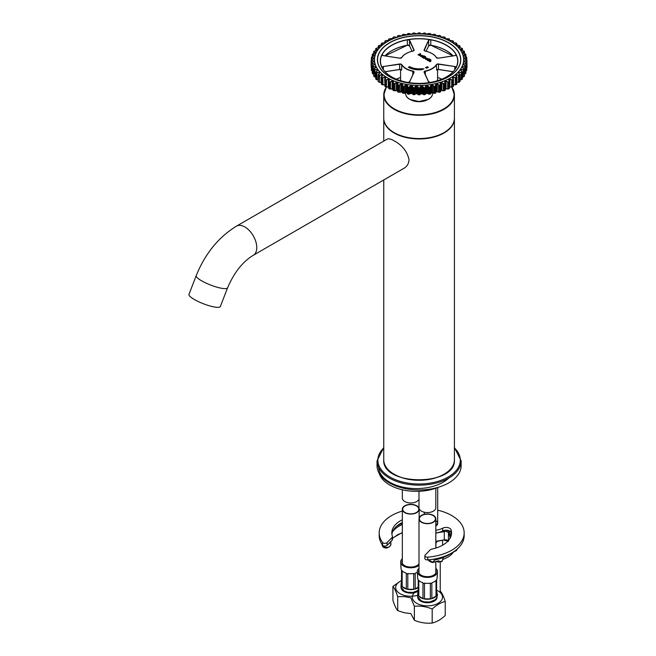<?xml version="1.0" encoding="UTF-8"?>
<svg xmlns="http://www.w3.org/2000/svg" width="656" height="656" viewBox="0 0 656 656"><rect width="100%" height="100%" fill="white"/><g stroke="black" fill="none" stroke-linecap="round" stroke-linejoin="round"><path stroke-width="0.98" d="M451.763 87.125A35.326 20.393 180 0 1 454.411 94.874L454.411 118.154A35.326 20.393 180 0 1 432.599 137.006A35.326 20.393 180 0 1 394.1 132.578A35.326 20.393 180 0 1 383.752 118.154L383.752 94.874A35.326 20.393 180 0 1 386.4 87.125M426.515 100.245L426.515 100.245A12.284 7.093 180 0 1 411.632 100.237M409.016 159.687C407.261 151.536 402.292 145.247 394.1 140.819C390.869 138.941 388.549 138.383 387.147 139.146L236.472 226.14A16.826 9.717 60 0 1 244.885 226.976A16.826 9.717 60 0 1 255.873 241.802A16.826 9.717 60 0 1 253.29 255.282L403.973 168.289C407.138 166.419 408.819 163.557 409.016 159.687M227.599 287.804A16.826 3.559 21.2 0 1 217.866 287.426A16.826 3.559 21.2 0 1 201.613 280.801A16.826 3.559 21.2 0 1 196.234 275.635L188.969 294.347A16.826 3.559 21.2 0 0 194.356 299.513A16.826 3.559 21.2 0 0 210.601 306.139A16.826 3.559 21.2 0 0 220.342 306.516L227.599 287.804C234.077 272.593 242.646 261.752 253.29 255.282M421.464 522.258A8.413 4.854 -0 0 0 430.631 523.316A8.413 4.854 -0 0 0 435.822 518.83A8.413 4.854 -0 0 0 427.409 513.968A8.413 4.854 -0 0 0 418.995 518.83A8.413 4.854 -0 0 0 421.464 522.258M421.726 522.11A8.044 4.641 -0 0 0 430.484 523.119A8.044 4.641 -0 0 0 435.453 518.83A8.044 4.641 -0 0 0 427.409 514.181A8.044 4.641 -0 0 0 419.373 518.83A8.044 4.641 -0 0 0 421.726 522.11M418.995 568.35A10.094 5.83 0 0 0 417.314 571.573A10.094 5.83 0 0 0 420.275 575.697A10.094 5.83 0 0 0 431.271 576.96A10.094 5.83 0 0 0 437.503 571.573A10.094 5.83 0 0 0 435.822 568.35M418.995 570.015A8.831 5.1 0 0 0 418.577 571.573A8.831 5.1 0 0 0 421.168 575.181A8.831 5.1 0 0 0 430.787 576.288A8.831 5.1 0 0 0 436.24 571.573A8.831 5.1 0 0 0 435.822 570.015M417.741 593.614A9.676 5.584 0 0 0 417.733 593.68A9.676 5.584 0 0 0 420.57 597.624A9.676 5.584 0 0 0 436.01 596.238A9.676 5.584 0 0 0 437.085 593.68A9.676 5.584 0 0 0 437.085 593.614M417.314 571.573L417.683 578.125A9.742 5.625 0 0 0 418.118 579.453A78.007 63.689 180 0 0 418.192 580.06A9.676 5.584 0 0 0 418.815 580.921A78.007 45.034 -60 0 1 418.758 580.347A9.742 5.625 0 0 0 422.923 582.749A78.007 45.034 120 0 0 422.972 583.323A9.676 5.584 0 0 0 424.465 583.676L424.465 583.118A9.742 5.625 0 0 0 430.352 583.118L430.352 583.676A9.676 5.584 0 0 0 431.845 583.323L431.845 598.518A9.676 5.584 0 0 0 436.01 596.115L436.01 580.921A9.676 5.584 0 0 0 436.625 580.06L436.625 595.254A9.676 5.584 0 0 0 437.085 593.549A9.676 5.584 0 0 0 436.625 591.851M430.352 583.118L430.352 598.871A9.676 5.584 0 0 1 424.465 598.871L430.352 598.871M424.465 583.118L424.465 598.871M422.972 583.323L422.972 598.518A9.676 5.584 0 0 1 418.815 596.115L422.972 598.518M418.815 580.404L418.815 596.115M418.192 580.06L418.192 595.254A9.676 5.584 0 0 1 417.733 593.549L417.733 593.68M418.192 591.851A9.676 5.584 0 0 0 417.733 593.549M436.625 580.06A78.007 63.689 180 0 0 436.699 579.453A9.742 5.625 0 0 0 437.134 578.125L437.503 571.573M431.845 583.323A78.007 45.034 -120 0 0 431.894 582.749A9.742 5.625 0 0 0 436.06 580.347A78.007 45.034 60 0 1 436.01 580.921L436.01 580.404M431.845 598.518L436.01 596.115M418.995 491.287L418.995 507.719A8.413 4.854 -0 0 0 421.464 511.147A8.413 4.854 -0 0 0 430.631 512.205A8.413 4.854 -0 0 0 435.822 507.719L435.822 488.253M419.742 600.56A8.159 4.707 180 0 1 419.282 599.371M435.535 599.371A8.159 4.707 180 0 1 435.076 600.56M436.232 598.6A9.004 5.199 180 0 1 436.388 599.24M392.928 586.366L392.928 600.363C394.527 605.324 396.117 608.752 397.708 610.654L404.358 612.77L410.845 613.573L414.362 620.273C420.299 622.724 426.244 623.643 432.189 623.028C436.535 622.044 440.889 619.535 445.235 615.492L445.235 601.495C440.889 602.479 436.535 604.988 432.189 609.03C426.244 606.579 420.299 605.66 414.362 606.275L410.845 597.796L404.358 596.599L397.708 596.657C396.117 591.696 394.527 588.268 392.928 586.366L401.538 580.355M413.255 592.934L414.371 592.138M414.362 620.273L414.362 606.275M432.189 623.028L432.189 609.03M436.789 598.526A9.676 5.584 0 0 0 436.576 598.108M418.249 598.108A9.676 5.584 0 0 0 418.036 598.526M417.741 597.124A9.676 5.584 0 0 0 417.741 597.149A9.676 5.584 0 0 0 420.57 601.101A9.676 5.584 0 0 0 431.115 602.315A9.676 5.584 0 0 0 437.085 597.149A9.676 5.584 0 0 0 437.085 597.124M415.527 591.778A15.088 8.708 0 0 0 416.74 603.315A15.088 8.708 0 0 0 438.741 602.905A15.088 8.708 0 0 0 436.625 590.252M440.463 591.204C442.054 593.106 443.645 596.534 445.235 601.495M454.411 447.466L461.143 460.873L461.143 465.686A42.058 24.28 180 0 1 435.182 488.113A42.058 24.28 180 0 1 389.344 482.857A42.058 24.28 180 0 1 377.028 465.686L377.028 460.873L383.752 447.466M451.451 534.263A29.864 17.236 -0 0 0 451.066 532.565A5.043 2.911 180 0 0 447.72 530.327A5.043 2.911 180 0 0 442.71 530.925A15.072 8.7 180 0 1 435.822 532.975M402.341 522.504A29.864 17.236 -0 0 0 391.911 534.263M392.444 539.134A2.526 1.46 180 0 1 392.493 539.429A2.526 1.46 180 0 1 392.165 540.15L387.089 545.349A2.526 1.46 180 0 1 384.744 546.087A2.526 1.46 180 0 1 382.563 545.202L382.563 542.455A2.526 1.46 -0 0 0 384.744 543.34A2.526 1.46 -0 0 0 387.089 542.602L387.089 545.349M435.822 530.228A15.072 8.7 -0 0 0 442.71 528.178A5.043 2.911 -0 0 1 447.72 527.58A5.043 2.911 -0 0 1 451.066 529.818A29.864 17.236 -0 0 1 451.541 532.893A29.864 17.236 -0 0 1 431.623 549.146A2.526 1.46 -0 0 0 430.262 549.81L425.186 555.009A2.526 1.46 -0 0 0 424.858 555.722L424.858 558.469A2.526 1.46 180 0 0 427.745 559.912A42.476 24.526 -0 0 0 464.161 535.64L464.161 532.893A42.476 24.526 -0 0 0 437.708 510.179M402.341 511.057A42.476 24.526 -0 0 0 379.201 532.893L379.201 535.64A42.476 24.526 -0 0 0 382.563 545.202M437.273 524.751A6.732 3.887 -0 0 0 435.822 523.422M424.858 555.722A2.526 1.46 -0 0 0 427.745 557.165A42.476 24.526 -0 0 0 464.161 532.893M379.201 532.893A42.476 24.526 -0 0 0 382.563 542.455M402.341 519.757A29.864 17.236 -0 0 0 391.821 532.893A29.864 17.236 -0 0 0 392.444 536.387A2.526 1.46 -0 0 1 392.493 536.682A2.526 1.46 -0 0 1 392.165 537.403L387.089 542.602M435.822 526.071A6.732 3.887 -0 0 0 436.839 525.284A6.732 3.887 -0 0 0 437.708 523.373A6.732 3.887 -0 0 0 435.822 520.675M383.571 547.071L382.792 546.612C387.417 548.17 390.099 547.416 390.82 544.349M392.493 538.125L402.341 532.516M382.202 544.685L382.792 546.612M451.681 553A39.959 23.067 180 0 1 443.833 557.223L443.046 558.01A4196.94 765.806 94.9 0 1 442.3 560.962L438.11 562.167L438.831 561.839L438.487 561.11L438.971 560.765L438.479 561.118L438.971 560.765A39.417 22.755 180 0 1 432.558 562.299L428.647 559.83M438.487 561.11L438.971 560.765L438.831 561.839M438.602 561.774L437.97 562.061L437.347 561.438M436.019 561.602L432.747 562.315M442.669 559.494C447.909 557.575 451.517 555.074 453.517 551.975L456.494 550.523L457.134 549.146M442.3 560.962L441.882 561.192L442.3 560.962M443.833 557.223A39.959 23.067 -0 0 1 434.879 559.97L432.599 562.176M448.802 478.06A37.851 21.853 180 0 1 406.827 487.875A37.851 21.853 180 0 1 378.586 467.433M438.618 487.187A37.851 21.853 180 0 1 379.152 473.312M440.233 561.946L440.233 589.998A9.25 5.338 180 0 1 440.053 591.04M442.587 545.202L442.587 540.495M435.904 548.047L435.904 543.209L437.15 541.43M413.723 100.901A11.103 6.412 0 0 0 417.429 101.623M420.734 101.623A11.103 6.412 0 0 0 424.44 100.901M408.376 67.265A15.137 8.741 0 0 0 421.71 69.692L423.973 68.839L421.423 68.732A13.456 7.774 180 0 1 409.565 66.576L408.376 67.265M427.835 58.712A1.271 0.73 0 0 0 427.466 58.31L425.678 58.327L425.646 59.352A1.296 0.746 0 0 0 426.351 59.573L427.835 58.786A1.271 0.73 0 0 0 427.466 58.384L427.466 58.31M427.466 58.384L425.678 58.327L425.646 59.352M419.151 55.563L420.291 54.538L417.954 54.874L420.611 53.784L419.914 54.186L420.619 54.358L420.537 55.211L419.151 55.563M419.209 55.596L420.291 54.538M419.914 54.186L420.619 54.358L420.537 55.211M420.586 56.506L420.627 55.481L422.415 55.465L422.226 56.506L420.586 56.432L420.627 55.407L422.415 55.391L422.8 55.899M420.586 56.432L420.627 55.481M424.44 56.605L422.685 57.285A0.951 0.549 0 0 0 423.038 57.408L422.694 57.556A1.23 0.713 180 0 1 422.234 57.384L423.292 55.94L424.473 56.022L423.948 56.326L424.44 56.605M422.694 57.047L422.685 57.359A0.951 0.549 0 0 0 422.94 57.457M422.234 57.384L423.259 56.285M423.546 57.908L425.646 56.695L424.957 57.097L425.933 57.507L425.498 58.253L423.842 58.31A1.041 0.599 180 0 1 423.546 57.908M424.957 57.097L425.933 57.507L425.498 58.253M429.188 59.352L429.68 59.63L427.925 60.311A0.951 0.549 0 0 0 428.286 60.434L427.933 60.59A1.23 0.713 180 0 1 427.474 60.409L428.532 58.966L429.713 59.048L429.188 59.352L429.623 59.663M427.933 60.073L427.925 60.385A0.951 0.549 0 0 0 428.179 60.483M427.474 60.409L428.499 59.311M429.664 60.459L428.253 60.819L430.91 59.737L430.221 60.131L430.918 60.303L430.844 61.156L429.844 61.738L429.459 61.516L430.598 60.491L429.664 60.459M430.221 60.131L430.918 60.303L430.844 61.156M429.516 61.549L430.598 60.491M426.736 67.133L427.54 67.666L428.27 67.183L426.785 68.298L427.335 67.716L426.531 67.248L425.498 67.584L427.458 66.707L426.736 67.133L428.491 67.379M383.366 55.662L383.325 55.653A1.853 1.066 0 0 1 382.005 54.874L382.12 54.276A38.778 22.386 180 0 1 407.351 39.704L408.327 39.68L407.376 39.868A38.696 22.337 180 0 0 382.202 54.407L382.005 54.874A38.606 22.288 0 0 0 382.005 67.289L382.169 67.453A1.681 0.968 0 0 1 383.366 66.748L383.366 69.725M408.294 82.492L407.351 82.385A38.778 22.386 180 0 1 382.12 67.814L382.005 67.289A1.853 1.066 0 0 1 383.325 66.518L399.652 64.231L399.652 69.446A1.681 0.968 180 0 1 401.669 70.061L401.669 64.837A18.507 10.685 0 0 0 412.821 71.274L412.878 71.045A18.335 10.586 0 0 1 401.825 64.665A1.853 1.066 0 0 0 399.611 63.993L383.325 66.518M412.821 51.168L412.878 51.119A1.853 1.066 0 0 0 414.043 49.84L409.68 40.442A1.853 1.066 0 0 0 408.327 39.68A38.606 22.288 0 0 1 429.836 39.68L430.812 39.704A38.778 22.386 180 0 1 446.506 45.215A38.778 22.386 180 0 1 456.043 54.276L456.158 54.874L455.961 54.407A38.696 22.337 180 0 0 430.787 39.868L429.836 39.68A1.853 1.066 0 0 0 428.491 40.442L424.129 49.84A1.853 1.066 0 0 0 425.285 51.119A18.335 10.586 0 0 1 436.338 57.498A1.853 1.066 0 0 0 438.561 58.171L454.838 55.653A1.853 1.066 0 0 0 456.158 54.874A38.606 22.288 0 0 1 456.158 67.289L456.043 67.814A38.778 22.386 180 0 1 430.812 82.385L429.877 82.492M400.578 69.528L400.578 78.663A18.507 10.685 0 0 0 400.964 80.836M437.199 80.836A18.507 10.685 0 0 0 437.585 78.663L437.585 69.528M436.732 69.79L436.338 64.665A18.335 10.586 0 0 1 425.285 71.045A1.853 1.066 0 0 0 424.129 72.332L428.491 81.729A1.853 1.066 0 0 0 429.836 82.492A38.606 22.288 0 0 1 408.327 82.492A1.853 1.066 0 0 0 409.68 81.729L414.043 72.332A1.853 1.066 0 0 0 412.878 71.045M389.5 79.261L389.016 81.885A47.822 27.609 0 0 0 389.516 82.123L392.764 80.762A44.879 25.912 0 0 0 393.469 81.049L393.37 83.697A47.822 27.609 0 0 0 393.912 83.894L396.995 82.328A44.879 25.912 0 0 0 397.757 82.574L398.044 85.214A47.822 27.609 0 0 0 398.627 85.378L401.513 83.615A44.879 25.912 0 0 0 402.308 83.804L402.989 86.42A47.822 27.609 0 0 0 403.596 86.543L406.244 84.599A44.879 25.912 0 0 0 407.073 84.739L408.13 87.297A47.822 27.609 0 0 0 408.754 87.379L411.14 85.272A44.879 25.912 0 0 0 411.993 85.362L413.411 87.83A47.822 27.609 0 0 0 414.051 87.879L416.134 85.633A44.879 25.912 0 0 0 417.003 85.657L418.766 88.027A47.822 27.609 0 0 0 419.405 88.027L421.168 85.657A44.879 25.912 0 0 0 422.029 85.633L424.12 87.879A47.822 27.609 0 0 0 424.76 87.83L426.17 85.362A44.879 25.912 0 0 0 427.031 85.272L429.409 87.379A47.822 27.609 0 0 0 430.041 87.297L431.09 84.739A44.879 25.912 0 0 0 431.927 84.599L434.575 86.543A47.822 27.609 0 0 0 435.182 86.42L435.855 83.804A44.879 25.912 0 0 0 436.658 83.615L439.545 85.378A47.822 27.609 0 0 0 440.119 85.214L440.414 82.574A44.879 25.912 0 0 0 441.168 82.328L444.251 83.894A47.822 27.609 0 0 0 444.801 83.697L444.694 81.049A44.879 25.912 0 0 0 445.408 80.762L448.647 82.123A47.822 27.609 0 0 0 449.147 81.885L448.663 79.261A44.879 25.912 0 0 0 449.311 78.925L452.673 80.073A47.822 27.609 0 0 0 453.124 79.811L452.255 77.228A44.879 25.912 0 0 0 452.837 76.85L456.273 77.777A47.822 27.609 0 0 0 456.674 77.49L455.428 74.973A44.879 25.912 0 0 0 455.936 74.563L459.405 75.268A47.822 27.609 0 0 0 459.741 74.948L458.15 72.529A44.879 25.912 0 0 0 458.569 72.086L462.029 72.562A47.822 27.609 0 0 0 462.308 72.234L460.381 69.921A44.879 25.912 0 0 0 460.709 69.462L464.112 69.716A47.822 27.609 0 0 0 464.325 69.364L462.086 67.191A44.879 25.912 0 0 0 462.324 66.707L465.637 66.74A47.822 27.609 0 0 0 465.776 66.379L463.251 64.362A44.879 25.912 0 0 0 463.398 63.87L466.564 63.698A47.822 27.609 0 0 0 466.637 63.329L463.866 61.475A44.879 25.912 0 0 0 463.915 60.975L466.9 60.606A47.822 27.609 0 0 0 466.9 60.237L463.915 58.573A44.879 25.912 0 0 0 463.866 58.072L466.637 57.515A47.822 27.609 0 0 0 466.564 57.146L463.398 55.678A44.879 25.912 0 0 0 463.251 55.186L465.776 54.456A47.822 27.609 0 0 0 465.637 54.095L462.324 52.841A44.879 25.912 0 0 0 462.086 52.365L464.325 51.48A47.822 27.609 0 0 0 464.112 51.127L460.709 50.094A44.879 25.912 0 0 0 460.381 49.626L462.308 48.61A47.822 27.609 0 0 0 462.029 48.273L458.569 47.462A44.879 25.912 0 0 0 458.15 47.027L459.741 45.887A47.822 27.609 0 0 0 459.405 45.576L455.936 44.985A44.879 25.912 0 0 0 455.428 44.575L456.674 43.353A47.822 27.609 0 0 0 456.273 43.058L452.837 42.697A44.879 25.912 0 0 0 452.255 42.328L453.124 41.025A47.822 27.609 0 0 0 452.673 40.762L449.311 40.623A44.879 25.912 0 0 0 448.663 40.287L449.147 38.95A47.822 27.609 0 0 0 448.647 38.72L445.408 38.786A44.879 25.912 0 0 0 444.694 38.499L444.801 37.138A47.822 27.609 0 0 0 444.251 36.941L441.168 37.22A44.879 25.912 0 0 0 440.414 36.982L440.119 35.629A47.822 27.609 0 0 0 439.545 35.465L436.658 35.932A44.879 25.912 0 0 0 435.855 35.744L435.182 34.424A47.822 27.609 0 0 0 434.575 34.301L431.927 34.948A44.879 25.912 0 0 0 431.09 34.809L430.041 33.546A47.822 27.609 0 0 0 429.409 33.464L427.031 34.276A44.879 25.912 0 0 0 426.17 34.194L424.76 33.005A47.822 27.609 0 0 0 424.12 32.964L422.029 33.923A44.879 25.912 0 0 0 421.168 33.891L419.405 32.808A47.822 27.609 0 0 0 418.766 32.808L417.003 33.891A44.879 25.912 0 0 0 416.134 33.923L414.051 32.964A47.822 27.609 0 0 0 413.411 33.005L411.993 34.194A44.879 25.912 0 0 0 411.14 34.276L408.754 33.464A47.822 27.609 0 0 0 408.13 33.546L407.073 34.809A44.879 25.912 0 0 0 406.244 34.948L403.596 34.301A47.822 27.609 0 0 0 402.989 34.424L402.308 35.744A44.879 25.912 0 0 0 401.513 35.932L398.627 35.465A47.822 27.609 0 0 0 398.044 35.629L397.757 36.982A44.879 25.912 0 0 0 396.995 37.22L393.912 36.941A47.822 27.609 0 0 0 393.37 37.138L393.469 38.499A44.879 25.912 0 0 0 392.764 38.786L389.516 38.72A47.822 27.609 0 0 0 389.016 38.95L389.5 40.287A44.879 25.912 0 0 0 388.86 40.623L385.498 40.762A47.822 27.609 0 0 0 385.039 41.025L385.908 42.328A44.879 25.912 0 0 0 385.334 42.697L381.899 43.058A47.822 27.609 0 0 0 381.497 43.353L382.735 44.575A44.879 25.912 0 0 0 382.235 44.985L378.766 45.576A47.822 27.609 0 0 0 378.422 45.887L380.021 47.027A44.879 25.912 0 0 0 379.594 47.462L376.134 48.273A47.822 27.609 0 0 0 375.855 48.61L377.79 49.626A44.879 25.912 0 0 0 377.454 50.094L374.051 51.127A47.822 27.609 0 0 0 373.838 51.48L376.085 52.365A44.879 25.912 0 0 0 375.839 52.841L372.534 54.095A47.822 27.609 0 0 0 372.387 54.456L374.912 55.186A44.879 25.912 0 0 0 374.773 55.678L371.599 57.146A47.822 27.609 0 0 0 371.526 57.515L374.305 58.072A44.879 25.912 0 0 0 374.256 58.573L371.263 60.237A47.822 27.609 0 0 0 371.263 60.606L374.256 60.975A44.879 25.912 0 0 0 374.305 61.475L371.526 63.329A47.822 27.609 0 0 0 371.599 63.698L374.773 63.87A44.879 25.912 0 0 0 374.912 64.362L372.387 66.379A47.822 27.609 0 0 0 372.534 66.74L375.839 66.707A44.879 25.912 0 0 0 376.085 67.191L373.838 69.364A47.822 27.609 0 0 0 374.051 69.716L377.454 69.462A44.879 25.912 0 0 0 377.79 69.921L375.855 72.234A47.822 27.609 0 0 0 376.134 72.562L379.594 72.086A44.879 25.912 0 0 0 380.021 72.529L378.422 74.948A47.822 27.609 0 0 0 378.766 75.268L382.235 74.563A44.879 25.912 0 0 0 382.735 74.973L381.497 77.49A47.822 27.609 0 0 0 381.899 77.777L385.334 76.85A44.879 25.912 0 0 0 385.908 77.228L385.039 79.811A47.822 27.609 0 0 0 385.498 80.073L388.86 78.925A44.879 25.912 0 0 0 389.5 79.261L389.418 79.45A45.002 25.986 180 0 1 388.77 79.114L385.408 80.253A47.945 27.683 180 0 1 384.949 79.991L384.769 79.204L385.818 77.408A45.002 25.986 180 0 1 385.236 77.031L381.8 77.957A47.945 27.683 180 0 1 381.398 77.662L381.185 77.26M384.711 84.813L382.842 84.878M381.628 82.484L379.676 82.426M378.168 79.909L376.052 79.351L378.168 79.934M375.65 77.129L374.051 76.539M375.839 67.617L375.962 67.338A45.002 25.986 180 0 1 375.724 66.863L372.411 66.896A47.945 27.683 180 0 1 372.272 66.527L372.272 73.087L372.731 72.586L372.272 73.087A47.945 27.683 0 0 0 372.411 73.456L372.534 73.57M372.264 71.061L371.599 70.52M466.564 70.52L465.908 71.061M465.637 73.57L464.497 74.161L465.752 73.456L465.752 66.896L462.447 66.863A45.002 25.986 180 0 1 462.201 67.338L462.324 67.617M464.112 76.539L462.521 77.129M462.341 79.056L461.102 79.737L462.144 79.286L462.144 72.726L458.675 72.258A45.002 25.986 180 0 1 458.257 72.693L459.848 75.12A47.945 27.683 180 0 1 459.512 75.44L456.035 74.735A45.002 25.986 180 0 1 455.535 75.145L455.461 75.424M461.127 79.786L460.004 79.909M459.749 81.779L456.543 82.484M456.363 84.534A47.822 27.609 180 0 0 456.674 84.312L453.46 84.813M452.755 86.846A47.822 27.609 180 0 0 453.124 86.633L449.311 87.043M449.409 88.289L449.147 88.716A47.822 27.609 180 0 1 448.72 88.913L448.72 82.312L445.481 80.95A45.002 25.986 180 0 1 444.768 81.246L445.301 83.14L444.866 83.894A47.945 27.683 180 0 1 444.317 84.091L441.234 82.525A45.002 25.986 180 0 1 440.471 82.771L440.742 91.545L440.151 92.045A47.822 27.609 180 0 1 439.586 92.184M449.147 88.716L445.408 88.872A44.879 25.912 180 0 1 445.334 88.904M445.162 90.118L444.801 90.52A47.822 27.609 180 0 1 444.309 90.7M444.801 90.52L441.168 90.446A44.879 25.912 180 0 1 440.742 90.577M440.586 91.66L440.119 92.037L440.734 91.496L440.734 84.87M440.151 92.045L436.658 91.725A44.879 25.912 180 0 1 435.896 91.914L435.543 84.214M435.74 92.898L435.182 93.242A47.822 27.609 180 0 1 434.608 93.357L434.616 86.74L431.96 84.804A45.002 25.986 180 0 1 431.123 84.944L430.836 86.863L430.065 87.494A47.945 27.683 180 0 1 429.434 87.584L428.36 87.191L427.048 85.477A45.002 25.986 180 0 1 426.195 85.567L425.637 87.453L424.768 88.035A47.945 27.683 180 0 1 424.129 88.076L423.112 87.625L422.038 85.829A45.002 25.986 180 0 1 421.168 85.862L420.357 87.707L419.405 88.232A47.945 27.683 180 0 1 418.758 88.232L417.806 87.707L416.995 85.862A45.002 25.986 180 0 1 416.125 85.829L415.059 87.625L414.034 88.076A47.945 27.683 180 0 1 413.395 88.035L412.526 87.453L411.976 85.567A45.002 25.986 180 0 1 411.115 85.477L409.811 87.191L408.729 87.584A47.945 27.683 180 0 1 408.098 87.494L407.327 86.863L407.04 84.944A45.002 25.986 180 0 1 406.212 84.804L403.555 86.74A47.945 27.683 180 0 1 402.94 86.617L402.423 85.829M435.182 93.242L431.927 92.717A44.879 25.912 180 0 1 431.115 92.849L431.09 84.739M431.927 92.717L430.721 93.062M430.68 93.816L430.041 94.12A47.822 27.609 180 0 1 429.434 94.202L429.409 87.379M407.286 92.898L408.098 94.054A47.945 27.683 0 0 0 408.729 94.136L411.115 93.324A45.002 25.986 0 0 0 411.976 93.406L413.395 94.595A47.945 27.683 0 0 0 414.034 94.636L416.125 93.677A45.002 25.986 0 0 0 416.995 93.71L418.758 94.792A47.945 27.683 0 0 0 419.405 94.792L421.168 93.71A45.002 25.986 0 0 0 422.038 93.677L424.129 94.636A47.945 27.683 0 0 0 424.768 94.595L426.195 93.406A45.002 25.986 0 0 0 427.048 93.324L429.434 94.136A47.945 27.683 0 0 0 430.065 94.054L430.836 93.669L429.426 94.21L427.031 93.39A44.879 25.912 180 0 1 426.187 93.472L426.17 85.362M427.031 93.39L425.744 93.66M426.179 93.48L424.76 94.661A47.822 27.609 180 0 1 424.129 94.702M425.482 87.33L425.637 94.259L424.12 94.71L423.112 94.423L423.268 87.469M422.554 93.865L422.029 93.742A44.879 25.912 180 0 1 421.168 93.767L420.693 93.923M420.808 93.89L419.405 94.849A47.822 27.609 180 0 1 418.766 94.849L417.806 94.513L417.97 87.576M417.478 93.923L417.003 93.767A44.879 25.912 180 0 1 416.134 93.742L415.617 93.865M415.674 93.857L414.043 94.71L414.051 87.879M414.034 94.702A47.822 27.609 180 0 1 413.411 94.661L412.69 94.398M412.419 93.66L411.984 93.48A44.879 25.912 180 0 1 411.14 93.39L408.745 94.21A47.822 27.609 180 0 1 408.13 94.12L407.483 93.816M407.45 93.062L407.064 92.865A44.879 25.912 180 0 1 406.244 92.717L403.571 93.373A47.822 27.609 180 0 1 402.989 93.242L402.423 92.898M401.513 91.725L401.464 91.66A45.002 25.986 0 0 0 402.267 91.856L402.276 91.914A44.879 25.912 180 0 1 401.513 91.725L398.569 92.127L401.464 91.66L401.464 83.812L398.569 85.575A47.945 27.683 180 0 1 397.987 85.411L397.429 84.69L397.7 82.771A45.002 25.986 180 0 1 396.937 82.525L393.846 84.091A47.945 27.683 180 0 1 393.305 83.894L392.862 83.14L393.395 81.246A45.002 25.986 180 0 1 392.69 80.95L389.443 82.312A47.945 27.683 180 0 1 388.934 82.074L388.623 81.303L389.418 79.852M398.577 92.184A47.822 27.609 180 0 1 398.044 92.037L397.577 91.66M397.421 90.577A44.879 25.912 180 0 1 396.995 90.446L393.846 90.651L396.937 90.372L396.995 82.328M393.854 90.7A47.822 27.609 180 0 1 393.37 90.52L393.001 90.118M392.837 88.904A44.879 25.912 180 0 1 392.764 88.872L389.475 88.945A47.822 27.609 180 0 1 389.016 88.716L388.754 88.289M388.86 87.043L386.466 87.109M393.649 38.237L393.395 38.573L392.862 37.72L393.305 37.212M398.003 36.728L397.429 36.17L397.987 35.695M407.45 34.596L407.335 33.956L407.261 34.743M430.68 33.85L430.721 34.596M440.176 35.695L440.734 36.17L440.291 36.933M444.866 37.212L445.301 37.72L444.768 38.573L444.522 38.237M449.229 39.024L449.54 39.557L448.556 40.016M453.214 41.107L453.394 41.656L452.263 42.287L452.837 42.697M456.822 45.157L456.773 43.435L456.822 43.993L455.461 44.296M459.995 46.256L459.741 45.887A47.945 27.683 180 0 0 459.512 45.666L459.774 46.535L459.848 45.986L459.774 46.535L458.257 46.748M462.341 48.61A47.945 27.683 180 0 0 462.144 48.372L462.209 49.257L462.423 48.708L462.209 49.257L460.553 49.364M464.391 51.488A47.945 27.683 180 0 0 464.235 51.234L464.104 52.111L464.448 51.586L464.104 52.111L462.324 52.111M465.867 54.497A47.945 27.683 180 0 0 465.752 54.21L465.432 55.071L465.899 54.571L465.432 55.071L463.554 54.956M466.186 59.565L466.186 58.105L466.76 57.638L463.989 58.204A45.002 25.986 180 0 1 464.038 58.687M463.989 58.204L467.031 60.368A47.945 27.683 180 0 1 467.031 60.549A47.945 27.683 180 0 1 467.031 60.737L464.038 61.115A45.002 25.986 180 0 1 463.989 61.615L464.227 61.869M463.866 61.475L466.76 63.468A47.945 27.683 180 0 1 466.695 63.837L463.521 64.009A45.002 25.986 180 0 1 463.374 64.509L463.579 64.813M462.193 67.396L464.448 69.52A47.945 27.683 180 0 1 464.235 69.872L460.824 69.618A45.002 25.986 180 0 1 460.487 70.085L460.553 70.364M455.469 75.276L456.814 76.809L456.773 77.662A47.945 27.683 180 0 1 456.371 77.957L452.927 77.031A45.002 25.986 180 0 1 452.345 77.408L453.394 79.204L453.214 79.991A47.945 27.683 180 0 1 452.755 80.253L449.393 79.114A45.002 25.986 180 0 1 448.745 79.45L448.556 79.712M449.942 86.928L452.755 86.813L452.673 80.073M445.334 88.863A45.002 25.986 0 0 0 445.481 88.798L448.72 88.872A47.945 27.683 0 0 0 449.229 88.634L449.229 82.074A47.945 27.683 180 0 1 448.72 82.312L448.647 82.123M440.742 90.528A45.002 25.986 0 0 0 441.234 90.372L444.317 90.651L444.251 83.894M440.168 83L440.734 84.673L440.176 85.411A47.945 27.683 180 0 1 439.594 85.575L436.707 83.812A45.002 25.986 180 0 1 435.904 84.009L435.691 84.255M435.904 91.856A45.002 25.986 0 0 0 436.707 91.66L439.594 92.127L439.545 85.378M431.123 92.791A45.002 25.986 0 0 0 431.96 92.652L434.616 93.3A47.945 27.683 0 0 0 435.223 93.177L435.896 92.742L435.896 85.961M430.754 93.8L430.877 92.898M407.286 85.214L407.261 85.862L407.45 85.124M402.989 93.242L402.94 93.177A47.945 27.683 0 0 0 403.555 93.3L406.212 92.652L406.244 84.599M389.016 81.885L388.934 88.634A47.945 27.683 0 0 0 389.443 88.872L392.69 88.798L392.764 80.762M385.039 79.811L384.949 86.551A47.945 27.683 0 0 0 385.408 86.813L388.221 86.928M382.702 75.424L382.637 75.145A45.002 25.986 180 0 1 382.128 74.735L378.66 75.44A47.945 27.683 180 0 1 378.315 75.12L379.906 72.693A45.002 25.986 180 0 1 379.488 72.258L376.027 72.726A47.945 27.683 180 0 1 375.749 72.398L375.749 78.95A47.945 27.683 0 0 0 376.027 79.286L377.02 79.802M377.618 70.364L377.676 70.085A45.002 25.986 180 0 1 377.339 69.618L373.936 69.872A47.945 27.683 180 0 1 373.723 69.52L373.781 76.17M374.609 64.772L374.789 64.509A45.002 25.986 180 0 1 374.65 64.009L371.476 63.837A47.945 27.683 180 0 1 371.403 63.468L371.985 62.755M373.936 61.902L374.182 61.615A45.002 25.986 180 0 1 374.133 61.115L371.14 60.737A47.945 27.683 180 0 1 371.14 60.549A47.945 27.683 180 0 1 371.14 60.368L371.14 67.109A47.945 27.683 0 0 0 371.14 67.297L371.263 60.606M374.133 58.687A45.002 25.986 180 0 1 374.182 58.204L372.009 57.884M374.609 54.956L372.731 55.071L372.272 54.538L372.247 56.58L371.476 57.269A47.945 27.683 180 0 0 371.411 57.597L371.403 57.638M375.839 52.111L373.674 51.758M377.618 49.364L375.65 48.929M379.914 46.748L378.397 46.535L378.34 45.912L378.168 47.732M382.735 44.575L381.448 43.796M385.334 42.697L385.908 42.287L384.769 41.656L384.949 41.107M389.615 40.016L388.623 39.557L388.934 39.024M435.223 34.489L434.608 34.309M402.423 34.76L402.94 34.489M371.985 69.561L371.403 70.028L371.526 63.329M373.838 69.364L373.723 76.08A47.945 27.683 0 0 0 373.936 76.432L375.65 77.146M375.749 78.95L375.954 78.408L375.831 79.056M378.422 74.948L378.315 81.68A47.945 27.683 0 0 0 378.66 81.992L381.661 82.508M378.315 75.12L378.168 81.401M381.497 77.49L381.398 84.222A47.945 27.683 0 0 0 381.8 84.517L384.752 84.829M384.949 79.991L384.769 79.204L384.949 79.991M394.896 90.807L392.862 89.946L393.305 90.446L393.001 83.05M393.37 83.697L392.862 83.14M399.586 92.217L397.429 91.545L397.577 84.591M398.02 92.045L397.429 91.496L397.987 91.971L398.044 85.214M404.531 93.324L402.276 92.742L402.267 84.009A45.002 25.986 180 0 1 401.464 83.812L401.513 83.615M402.62 84.214L402.308 83.804M435.699 84.288L435.896 85.944L435.223 86.617A47.945 27.683 180 0 1 434.616 86.74L434.575 86.543M435.223 93.177L435.896 92.742L435.199 93.25L435.182 86.42M438.577 92.217L439.594 92.127A47.945 27.683 0 0 0 440.176 91.971L440.734 91.496M443.276 90.807L444.317 90.651A47.945 27.683 0 0 0 444.866 90.446L445.301 83.14L444.801 83.697M445.301 83.14L445.334 90.044L444.834 90.528L445.301 89.946L445.301 83.476M444.866 90.446L445.301 89.946M448.63 79.63L449.532 81.262L449.147 81.885M451.705 87.109L452.755 86.813A47.945 27.683 0 0 0 453.214 86.551L453.124 79.811M453.501 79.532L453.394 86.002M455.321 84.878L456.371 84.517A47.945 27.683 0 0 0 456.773 84.222L456.822 83.673M458.257 72.898L459.766 74.267L459.741 74.948M458.495 82.426L459.512 81.992A47.945 27.683 0 0 0 459.848 81.68L459.848 75.12M460.004 79.934L462.144 79.286A47.945 27.683 0 0 0 462.423 78.95L462.423 72.398A47.945 27.683 180 0 1 462.144 72.726L462.029 72.562M462.423 78.95L462.136 71.553M464.153 76.531L463.267 76.941L464.235 76.432A47.945 27.683 0 0 0 464.448 76.08L464.325 69.364M465.703 73.546L465.752 73.456A47.945 27.683 0 0 0 465.899 73.087L465.899 66.527L465.432 65.78L465.899 66.527A47.945 27.683 180 0 1 465.752 66.896L465.637 66.74M465.899 73.087L465.432 72.586L465.891 73.128L464.899 74.062M466.67 70.454L466.687 70.413A47.945 27.683 0 0 0 466.76 70.028L466.186 69.561M449.36 87.035L451.664 87.125L451.705 80.04M447.671 89.093L447.671 82.025M446.039 88.806L446.039 80.868M441.8 90.413L443.218 90.815L443.276 83.73M441.168 90.446L441.726 90.421L441.8 82.476M437.265 91.742L438.511 92.225L438.577 85.149M436.658 91.725L437.183 91.742L437.265 83.804M433.632 93.324L433.632 86.256M432.509 92.767L432.509 84.829M430.902 85.887L430.836 93.701L430.68 86.748M428.507 94.103L428.507 87.035M427.573 93.48L427.581 85.542M425.892 93.57L425.744 85.723M422.489 93.857L422.554 85.928M422.029 93.742L420.832 93.857L420.693 85.985M419.405 94.849L420.357 94.513L420.201 87.576M372.534 66.74L372.411 73.456L373.272 74.062M417.364 93.89L417.478 85.985M416.134 93.742L415.617 85.928M413.411 87.83L413.403 94.669L415.01 94.521L414.904 87.469M412.673 94.398L412.69 87.33M412.263 93.546L412.419 85.723M410.599 93.48L410.582 85.542M409.656 94.103L409.656 87.035M407.417 93.8L407.483 86.748M405.654 92.767L405.654 84.829M406.244 92.717L404.613 93.324L404.531 86.256M400.898 91.742L400.898 83.804M402.292 91.93L399.652 92.225L399.586 85.149M396.372 90.413L396.372 82.476M396.995 90.446L394.945 90.815L394.896 83.73M386.466 80.04L386.507 87.125L388.811 87.035M392.124 88.806L392.124 80.868M390.5 89.093L390.5 82.025M449.409 39.368L449.54 40.688M452.919 42.747L453.411 42.829L453.28 41.467M445.162 37.54L445.301 38.729M455.231 42.845L453.46 42.845M456.363 43.132L455.321 42.788M440.586 35.998L440.734 37.064L440.742 36.113L439.586 35.473M459.774 47.708L459.676 46.33M435.74 34.76L435.896 35.736L435.896 34.916M462.209 50.463L462.136 49.044M461.217 50.348L464.112 51.127M464.104 53.382L464.046 51.898M425.744 34.005L425.637 33.399M425.482 33.259L424.129 32.964M462.792 53.185L465.637 54.095M465.432 56.424L465.391 54.85M463.833 56.055L465.908 56.605L465.776 54.456M464.235 58.86L464.227 57.859M412.419 34.005L410.73 34.251M466.334 62.779L466.326 60.942M464.317 61.869L464.333 60.795M410.582 34.186L409.803 33.645M409.656 33.563L407.483 33.85M465.899 66.256L465.908 63.993M463.833 64.862L463.866 63.714M464.866 74.021L464.899 66.994M462.792 67.839L462.841 66.584M464.391 76.17L464.497 69.323L464.046 68.7M397.577 35.998L397.429 37.064L397.995 35.637M463.267 76.941L463.308 69.913M461.193 70.758L461.266 69.372M462.209 71.602L460.463 70.159M393.001 37.54L392.862 38.729M461.102 79.737L461.168 72.709M459.069 73.603L459.151 72.037M459.995 74.784L459.676 74.259M388.754 39.368L388.623 40.688M458.413 82.369L458.495 75.35M456.445 76.367L456.543 74.546M386.466 40.557L385.416 40.811M456.978 77.26L456.715 76.801M384.892 41.467L384.769 42.829L381.8 43.132M455.231 84.821L455.321 77.802M453.345 79.081L453.46 76.875M384.711 42.845L385.244 42.747M449.819 86.854L449.942 78.991M449.229 88.634L449.409 81.221M378.487 46.33L378.397 47.708M444.629 81.451L445.162 83.05M376.036 49.044L375.954 50.463M377.454 50.094L376.946 50.348M376.921 50.332L373.936 51.234A47.945 27.683 180 0 0 373.781 51.488M374.125 51.898L374.059 53.382M375.322 53.144L372.411 54.21A47.945 27.683 180 0 0 372.296 54.497M435.896 92.75L435.74 85.829M372.772 54.85L372.731 56.424M374.773 55.678L372.264 56.605M373.936 57.859L373.936 58.86M374.256 58.573L371.263 60.237M371.837 60.942L371.829 62.779M373.83 60.795L373.846 61.869M372.009 62.714L374.305 61.475M372.264 63.993L372.272 66.256M374.297 63.714L374.33 64.862M373.272 66.994L373.297 74.021M375.322 66.584L375.38 67.839M374.125 68.7L375.978 67.396M374.855 69.913L374.904 76.941M376.905 69.372L376.97 70.758M377.003 72.709L377.061 79.737M379.012 72.037L379.094 73.603M378.487 74.259L379.947 72.8M379.676 75.35L379.75 82.369M381.628 74.546L381.726 76.367M397.429 84.78L398.003 83M381.448 76.801L382.694 75.276M382.842 77.802L382.932 84.821M384.711 76.875L384.826 79.081M388.221 78.991L388.352 86.854M382.12 67.814L382.079 67.732A38.77 22.386 0 0 1 382.079 54.358L382.169 54.989A1.681 0.968 0 0 0 382.563 55.407M455.608 55.407A1.681 0.968 0 0 0 455.994 54.989L456.084 54.358A38.77 22.386 0 0 1 456.084 67.732L455.994 67.453A1.681 0.968 0 0 0 454.797 66.748L454.797 69.725M456.002 67.847L456.158 67.289A1.853 1.066 0 0 0 454.838 66.518L438.561 63.993A1.853 1.066 0 0 0 436.338 64.665M429.877 39.909A1.681 0.968 0 0 0 428.655 40.606L428.655 45.822L426.129 51.275L428.655 45.822A1.681 0.968 180 0 1 429.877 45.133L430.787 45.207L430.812 39.704M407.351 39.704L407.376 45.207L408.327 45.174A1.853 1.066 180 0 1 409.139 45.42M409.139 82.238A1.681 0.968 0 0 0 409.516 81.844L407.507 82.41A38.77 22.386 0 0 0 430.664 82.41L428.491 81.729M407.515 39.852L407.499 39.688A38.77 22.386 0 0 1 430.664 39.688L430.656 39.852M407.515 45.182L409.549 45.904M429.877 45.133L429.836 45.174A1.853 1.066 180 0 0 429.032 45.42M430.656 45.182L430.812 45.28A38.778 22.386 0 0 1 453.116 55.883A38.696 22.337 0 0 0 430.787 45.207L453.099 55.891M420.135 55.063L420.291 54.612L420.135 55.063M418.011 54.907L420.119 53.62M420.119 53.694L420.529 53.833M420.619 54.423L420.537 55.276M422.415 55.465L422.792 55.932M420.939 55.686L420.931 56.252L421.997 56.203L422.07 55.571L420.939 55.686L420.931 56.326L421.997 56.268L422.07 55.571M420.939 55.752L420.931 56.326L420.939 55.752M422.234 57.457L422.251 56.933M423.571 56.17L423.989 55.858M423.989 55.932L424.399 56.063M424.383 56.637L423.948 56.326M423.054 57.818L425.162 56.531M425.162 56.605L425.572 56.744M425.933 57.572L425.498 58.318M424.12 58.105L425.268 57.925L425.285 57.416L423.883 57.712A0.82 0.476 0 0 0 424.12 58.105L425.268 57.999L425.285 57.416M425.268 57.999L425.285 57.482L425.268 57.999M427.13 58.491L427.048 59.188L427.13 58.564L427.048 59.188L425.982 59.245L426.08 58.548L427.13 58.491L427.048 59.122L425.982 59.171L426.08 58.548M425.678 58.4L425.646 59.425M427.474 60.483L427.499 59.958M428.811 59.196L429.237 58.884M428.319 60.852L430.418 59.573M430.418 59.639L430.836 59.778M430.918 60.368L430.844 61.229M430.443 61.016L430.598 60.557L430.443 61.016M426.539 68.249L427.335 67.716M425.498 67.65L427.458 66.781M423.809 68.905L421.423 68.732M421.423 68.806A13.456 7.774 180 0 1 409.565 66.65L409.565 66.576M409.565 66.65L408.434 67.297M404.809 512.648A8.413 4.854 -0 0 0 413.977 513.697A8.413 4.854 -0 0 0 419.168 509.212A8.413 4.854 -0 0 0 410.754 504.357A8.413 4.854 -0 0 0 402.341 509.212A8.413 4.854 -0 0 0 404.809 512.648M405.072 512.492A8.044 4.641 -0 0 0 413.829 513.5A8.044 4.641 -0 0 0 418.799 509.212A8.044 4.641 -0 0 0 410.754 504.571A8.044 4.641 -0 0 0 402.718 509.212A8.044 4.641 -0 0 0 405.072 512.492M402.341 558.74A10.094 5.83 0 0 0 400.66 561.962A10.094 5.83 0 0 0 403.62 566.079A10.094 5.83 0 0 0 418.995 565.324M402.341 560.404A8.831 5.1 0 0 0 401.923 561.962A8.831 5.1 0 0 0 404.514 565.562A8.831 5.1 0 0 0 418.995 563.791M401.087 583.996A9.676 5.584 0 0 0 401.078 584.061A9.676 5.584 0 0 0 403.916 588.014A9.676 5.584 0 0 0 418.192 587.637M400.66 561.962L401.029 568.506A9.742 5.625 0 0 0 401.464 569.843A78.007 63.689 180 0 0 401.538 570.441A9.676 5.584 0 0 0 402.161 571.302A78.007 45.034 -60 0 1 402.103 570.728A9.742 5.625 0 0 0 406.269 573.131A78.007 45.034 120 0 0 406.318 573.705A9.676 5.584 0 0 0 407.811 574.066L407.811 573.5A9.742 5.625 0 0 0 413.698 573.5L413.698 574.066A9.676 5.584 0 0 0 415.191 573.705L415.191 588.899A9.676 5.584 0 0 0 418.192 587.505M413.698 573.5L413.698 589.26A9.676 5.584 0 0 1 407.811 589.26L413.698 589.26M407.811 573.5L407.811 589.26M406.318 573.705L406.318 588.899A9.676 5.584 0 0 1 402.161 586.497L406.318 588.899M402.161 570.786L402.161 586.497M401.538 570.441L401.538 585.636A9.676 5.584 0 0 1 401.078 583.938L401.078 584.061M401.538 582.233A9.676 5.584 0 0 0 401.078 583.938M415.191 573.705A78.007 45.034 -120 0 0 415.24 573.131A9.742 5.625 0 0 0 417.323 572.294M415.191 588.899L418.192 587.169M402.341 489.77L402.341 498.101A8.413 4.854 -0 0 0 404.809 501.537A8.413 4.854 -0 0 0 413.182 502.75A8.413 4.854 -0 0 0 418.995 499.068M403.087 590.941A8.159 4.707 180 0 1 402.628 589.752M401.784 589.621A9.004 5.199 180 0 1 401.939 588.981M397.708 610.654L397.708 596.657M401.595 588.498A9.676 5.584 0 0 0 401.382 588.908M401.087 587.505A9.676 5.584 0 0 0 401.087 587.538A9.676 5.584 0 0 0 403.916 591.482A9.676 5.584 0 0 0 418.192 591.105M401.538 580.634A15.088 8.708 0 0 0 400.086 593.696A15.088 8.708 0 0 0 417.331 595.377M383.76 118.359L383.752 118.572A35.326 20.393 180 0 0 419.086 138.965A35.326 20.393 180 0 0 454.411 118.572L454.411 459.774A35.326 20.393 180 0 1 419.086 480.176A35.326 20.393 180 0 1 383.752 459.774L383.752 179.957M443.882 474.304A34.825 20.106 180 0 1 394.281 474.304M451.812 87.125L454.411 94.874A35.326 20.393 180 0 1 432.599 113.718A35.326 20.393 180 0 1 394.1 109.298A35.326 20.393 180 0 1 383.752 94.874L386.351 87.125M451.59 87.125A34.989 20.205 180 0 1 419.086 114.8A34.989 20.205 180 0 1 386.573 87.125M396.421 79.204A34.989 20.205 180 0 1 400.578 77.457M437.585 77.457A34.989 20.205 180 0 1 441.75 79.204M461.143 460.873A42.058 24.28 180 0 1 435.182 483.308A42.058 24.28 180 0 1 389.344 478.044A42.058 24.28 180 0 1 377.028 460.873M454.411 447.933A41.213 23.796 180 0 1 444.456 478.937A41.213 23.796 180 0 1 389.935 477.019A41.213 23.796 180 0 1 383.752 447.933M442.71 530.925L442.71 528.178M451.066 529.818L451.066 532.565M427.745 559.912L427.745 557.165M392.165 537.403L392.165 540.15M390.812 541.536A0.845 0.672 -18.3 0 1 390.82 541.602L390.902 544.841C388.705 548.113 386.081 548.842 383.03 547.038M381.833 544.144A39.417 22.755 -0 0 0 382.833 546.76M402.341 524.521A29.864 17.236 0 0 0 392.616 531.688M390.787 541.438L390.902 542.11L387.786 544.628M402.341 523.234A30.701 17.728 0 0 0 396.511 526.366M448.442 540.536L448.442 532.852A3.362 1.943 0 0 0 444.292 531.614L444.292 539.855A3.362 1.943 180 0 1 448.22 540.798M450.008 538.346A29.864 17.236 0 0 0 448.442 532.852A0.845 0.648 -30.3 0 1 449.237 532.016A4.207 2.427 0 0 0 444.055 530.466L444.292 531.614L435.822 533.074M434.879 559.97L434.879 559.281L432.255 559.396M434.846 558.953L434.879 559.281A39.959 23.067 0 0 0 443.292 556.755M435.822 541.659L444.292 539.855L435.822 541.315M450.803 536.706A30.701 17.728 0 0 0 449.237 532.016M428.598 99.13A13.456 7.774 180 0 1 413.936 100.819A13.456 7.774 180 0 1 405.621 93.636C405.695 95.94 407.122 97.875 409.902 99.433L419.012 101.549L428.532 99.286C431.14 97.744 432.476 95.858 432.542 93.636A13.456 7.774 180 0 1 428.598 99.13M428.483 99.204A13.12 7.577 180 0 1 428.36 99.269A13.12 7.577 180 0 1 409.688 99.204M412.878 51.119A18.335 10.586 0 0 0 401.825 57.498A1.853 1.066 0 0 1 399.611 58.171L383.325 55.653M454.838 66.518L438.511 64.231L438.511 69.446L453.157 71.709M456.043 67.814L455.961 67.921A38.696 22.337 180 0 1 454.444 70.233M424.129 72.332L428.614 81.754M428.491 40.442L424.293 50.479M455.961 55.022L456.043 54.276M385.072 55.891L407.376 45.207A38.696 22.337 0 0 0 385.039 55.883A38.778 22.386 0 0 1 407.351 45.28L407.507 45.256M382.202 55.022L382.12 54.276M413.501 50.906A1.681 0.968 0 0 0 413.936 50.258A1.681 0.968 0 0 0 413.879 50.004L409.516 40.606L409.516 45.822L412.042 51.275L409.516 45.822A1.681 0.968 180 0 0 408.286 45.133M414.043 49.84L413.879 50.479M409.549 81.754L414.043 72.332M383.719 70.233A38.696 22.337 180 0 1 382.202 67.921L382.186 67.871C386.474 75.046 394.871 79.884 407.36 82.385L407.351 82.385M385.015 71.709L399.652 69.446L385.047 71.742M412.821 74.694L412.821 71.274A1.681 0.968 0 0 1 413.936 72.193A1.681 0.968 0 0 1 413.903 72.365M406.056 53.636A18.507 10.685 0 0 0 401.726 57.507M436.83 57.933A1.681 0.968 0 0 1 436.494 57.605A18.507 10.685 0 0 0 432.165 53.669A18.507 10.685 0 0 0 432.107 53.636M425.342 74.694L425.342 71.274A18.507 10.685 0 0 0 436.494 64.837A1.681 0.968 0 0 1 438.511 64.231L438.561 63.993M389.598 76.736A41.697 24.075 180 0 1 408.294 36.457A41.697 24.075 180 0 1 459.356 65.944A41.697 24.075 180 0 1 389.598 76.736M387.573 77.9A44.559 25.723 180 0 1 407.548 34.858A44.559 25.723 180 0 1 462.127 66.371A44.559 25.723 180 0 1 387.573 77.9M450.623 41.508A44.6 25.748 0 0 0 387.54 41.508A44.6 25.748 0 0 0 387.54 77.925A44.6 25.748 0 0 0 387.753 78.048A44.6 25.748 0 0 0 450.729 77.859A44.6 25.748 0 0 0 450.623 41.508M385.416 86.846A47.822 27.609 180 0 1 385.269 86.764A47.822 27.609 180 0 1 385.039 86.633L384.662 79.532M381.8 84.534A47.822 27.609 180 0 1 381.497 84.312L381.185 77.269M402.472 35.695L402.276 34.924L402.292 35.736L401.472 35.941M458.15 47.027L458.257 47.117A45.002 25.986 180 0 1 458.585 47.462L462.029 48.273M460.824 50.2L460.487 49.733A45.002 25.986 180 0 1 460.758 50.102M462.365 52.767L462.365 52.332M462.086 52.365L462.201 52.472A45.002 25.986 180 0 1 462.406 52.874M463.579 55.85L463.579 55.186M463.251 55.186L463.374 55.309A45.002 25.986 180 0 1 463.505 55.744L463.398 55.678M464.038 61.705L463.915 60.975M463.521 64.714L463.398 63.87M462.447 67.642L462.324 66.707M460.824 70.495L460.709 69.462M458.675 73.259L458.569 72.086M456.035 75.916L455.936 74.563M452.927 78.466L452.837 76.85M449.393 80.967L449.311 78.925M448.745 79.852L448.663 79.261M448.688 88.945L445.44 88.872L445.408 80.762M444.768 81.77L444.694 81.049M440.438 90.692L441.234 90.372L441.168 82.328M440.471 83.55L440.414 82.574M435.879 91.93L436.707 91.66L436.658 83.615M434.592 93.373L431.935 92.726L431.927 84.599M429.426 94.21L427.04 93.398L427.031 85.272M424.12 87.879L424.12 94.71L422.038 93.751L422.029 85.633M421.168 93.783L421.168 85.657M418.766 94.849L416.995 93.783L417.003 85.657M416.995 93.783L416.125 93.677L416.134 85.633M413.403 94.669L411.984 93.48L411.993 85.362M411.984 93.48L411.115 93.324L411.14 85.272M407.302 92.947L406.212 92.652A45.002 25.986 0 0 0 407.04 92.791L407.073 84.739M402.276 92.742L402.276 85.961M402.267 91.856L402.267 84.009M397.429 91.496L397.429 84.87M397.7 83.55L397.757 82.574M397.725 90.692L396.937 90.372A45.002 25.986 0 0 0 397.421 90.528M392.862 89.946L392.862 83.476M393.395 81.77L393.469 81.049M388.77 80.967L388.86 78.925M385.236 78.466L385.334 76.85M382.128 75.916L382.235 74.563M379.488 73.259L379.594 72.086M377.339 70.495L377.454 69.462M375.724 67.642L375.839 66.707M374.65 64.714L374.773 63.87M374.133 61.705L374.256 60.975M371.985 59.565L371.985 58.105M374.666 55.744A45.002 25.986 180 0 1 374.789 55.309L374.65 55.801M374.584 55.85L374.584 55.186M375.765 52.874A45.002 25.986 180 0 1 375.962 52.472L375.724 52.956M375.798 52.767L375.798 52.332M377.413 50.102A45.002 25.986 180 0 1 377.676 49.733L377.339 50.2M376.134 48.273L379.594 47.462A45.002 25.986 180 0 1 379.906 47.117L379.488 47.544M381.341 45.157L381.341 43.993M448.45 42.796A41.533 23.977 0 0 0 389.721 42.796A41.533 23.977 0 0 0 389.721 76.703A41.533 23.977 0 0 0 448.45 76.703A41.533 23.977 0 0 0 448.45 42.796M388.934 88.634L389.475 88.945L389.516 82.123M393.305 90.446A47.945 27.683 0 0 0 393.846 90.651L393.912 83.894M397.987 91.971A47.945 27.683 0 0 0 398.569 92.127L398.627 85.378M403.571 93.373L403.596 86.543M402.94 93.177L402.989 86.42M411.132 93.398L408.745 94.21L408.754 87.379M408.745 94.21L408.098 94.054L408.13 87.297M418.766 88.027L418.758 94.866L419.405 94.866L419.405 88.027M424.76 94.669L424.76 87.83M430.049 94.128L430.041 87.297M440.176 91.971L440.119 85.214M456.986 77.269L456.74 84.296L456.674 77.49M453.411 84.829L456.371 84.517L456.273 77.777M456.502 82.508L459.512 81.992L459.405 75.268M464.448 76.08L464.112 69.716M466.752 70.061L466.637 63.329M466.769 69.971L466.564 63.698M466.35 68.035L467.031 67.297A47.945 27.683 0 0 0 467.031 67.109L466.9 60.606M466.9 60.237L467.031 67.109A47.945 27.683 0 0 0 467.031 66.928M465.916 56.58L466.695 57.269A47.945 27.683 180 0 1 466.752 57.597L466.637 57.515M466.76 59.885L466.76 57.753M465.899 56.572L465.899 54.801M372.272 56.572L372.272 54.801M371.403 59.885L371.403 57.753M371.14 66.928A47.945 27.683 0 0 0 371.14 67.109L371.821 68.035M371.411 70.061L371.403 70.044A47.945 27.683 0 0 0 371.476 70.397L371.599 63.698M373.723 76.08L374.051 69.716M377.7 70.159L375.65 72.127L376.052 79.351L376.134 72.562M378.315 81.68L378.766 75.268M381.398 84.222L381.833 84.591L381.899 77.777M384.949 86.551L385.441 86.895L385.498 80.073M436.494 70.061A1.681 0.968 180 0 1 438.511 69.446L453.124 71.742M436.83 69.733A1.853 1.066 180 0 1 438.52 69.487M399.652 69.487A1.853 1.066 180 0 1 401.333 69.733M371.394 69.971L371.493 70.454M372.272 73.087L372.247 66.404L374.797 64.542M372.272 73.128L372.46 73.546M374.863 77.006L374.018 76.531M389.533 79.63L388.565 81.541L388.565 88.248L389.016 88.716M449.606 40.705L449.196 38.95L445.465 38.811M445.44 38.786L444.76 38.524M444.801 37.138L444.309 36.966M444.251 36.941L440.438 36.974M456.773 43.435L456.273 43.058M456.986 45.157L456.674 43.353M455.469 44.559L459.405 45.576M439.569 35.457L435.896 35.752M458.675 47.544L458.216 47.043M434.575 34.301L430.877 34.768M461.242 50.332L460.709 50.094M430.902 34.743L430.836 33.964L429.426 33.448L425.908 34.137M422.029 33.923L419.405 32.8L416.995 33.882L414.034 32.964M466.76 57.638L466.564 57.146M414.043 32.956L412.542 33.333L412.255 34.137M407.073 34.809L403.563 34.309M403.596 34.301L402.276 34.916M401.513 35.932L398.577 35.473M398.627 35.465L398.02 35.621M396.995 37.22L393.854 36.966M393.912 36.941L393.313 37.162M385.498 40.762L384.957 41.082M385.039 41.025L384.662 42.82M381.899 43.058L381.398 43.435M381.497 43.353L381.185 45.157M378.766 45.576L382.702 44.559M375.839 52.841L375.339 53.12M371.599 57.146L371.394 59.893M374.133 58.696L374.182 58.187M401.825 64.665L401.669 64.837A1.681 0.968 0 0 0 399.652 64.231L399.611 63.993M425.285 71.045L425.342 71.274A1.681 0.968 0 0 0 424.235 72.193A1.681 0.968 0 0 0 424.26 72.365M424.129 49.84L424.293 50.004A1.681 0.968 0 0 0 424.235 50.258A1.681 0.968 0 0 0 424.67 50.906M401.333 57.933A1.681 0.968 0 0 0 401.669 57.605L401.825 57.498M424.235 72.193L428.655 81.844A1.681 0.968 0 0 0 429.032 82.238M409.68 40.442L409.516 40.606A1.681 0.968 0 0 0 408.286 39.909M413.936 72.193L409.68 81.729M430.664 45.256L428.614 45.904M383.752 118.572L383.752 141.106M454.411 459.774C456.428 486.416 381.743 486.416 383.752 459.774M441.857 79.163L437.585 77.375M400.578 77.375L396.306 79.163M196.234 275.635C205.074 253.724 218.481 237.226 236.472 226.14M418.995 518.83L418.995 573.131M435.822 518.83L435.822 548.08M435.822 561.831L435.822 573.131M436.88 592.409L437.503 594.984L436.355 598.428L434.944 599.887L429.705 602.028L424.186 601.847L420.955 600.617L417.585 596.689L417.938 592.409M424.252 512.213L424.252 514.329M437.708 487.556L437.708 523.373M392.493 536.682L392.493 539.429M382.866 546.858L381.751 543.799M402.341 532.861L398.085 534.46L392.493 538.33M438.003 562.126L442.062 561.454M438.003 562.135L437.314 561.446M438.544 561.101L432.534 562.52C429.565 561.634 428.261 560.7 428.63 559.732M444.194 540.216L448.515 541.364M405.621 92.832L405.621 93.636M432.542 92.832L432.542 93.636M408.114 94.128L407.261 93.193L407.261 85.887M445.334 38.737L444.834 37.138M393.338 37.138L392.837 38.737M393.543 38.458L389.475 38.72L388.565 39.417L388.565 40.705M375.65 48.938L375.65 50.512M373.666 51.767L373.666 53.472M371.394 69.962L371.394 63.402M393.338 90.528L392.837 90.036L392.837 83.312L393.543 81.451M460.004 74.784L460.004 81.401M463.366 64.542L465.924 66.404L465.891 73.128M466.769 63.402L466.769 69.962M466.769 59.893L466.76 57.621M464.497 53.472L464.497 51.767M462.521 50.512L462.521 48.938M460.004 47.732L460.004 46.264M453.501 42.82L453.501 41.467L452.722 40.77L448.63 40.262M466.687 70.413L465.916 71.086M463.3 77.006L462.521 77.146M445.44 88.872L444.735 89.167M371.476 70.413L372.247 71.086M393.428 89.167L389.475 88.945M462.193 52.423L462.833 53.12M424.12 32.956L422.038 33.907M463.366 55.276L463.513 55.776M397.725 36.974L396.962 37.212M389.533 40.262L386.507 40.533M453.501 79.515L452.263 77.564M385.9 77.564L384.67 79.515M382.12 54.743L383.35 55.621L399.635 58.146L401.685 57.548C403.752 54.432 407.474 52.283 412.845 51.094L413.936 50.258M456.043 67.666L455.977 67.871C451.689 75.046 443.3 79.884 430.803 82.385M456.043 54.743L454.813 55.621L438.536 58.146L436.478 57.548C434.411 54.432 430.697 52.283 425.326 51.094L424.235 50.258M436.601 69.971L438.536 69.52L453.099 71.775M385.072 71.775L399.635 69.52L401.57 69.971M402.341 509.212L402.341 563.512M419.168 509.212L419.168 517.855M418.192 590.343L413.05 592.417L407.532 592.237L404.301 590.999L400.931 587.079L401.283 582.799"/></g></svg>

